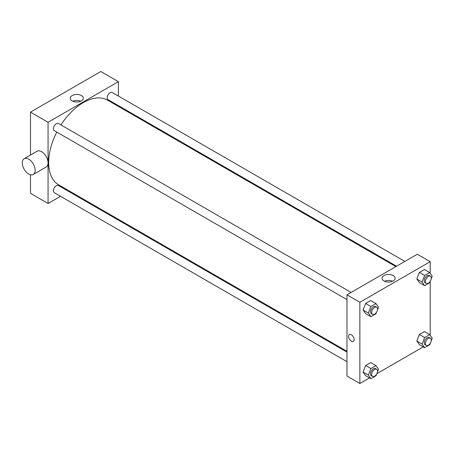 <?xml version="1.0" encoding="UTF-8"?>
<svg xmlns="http://www.w3.org/2000/svg" width="455" height="455" viewBox="0 0 455 455"><rect width="100%" height="100%" fill="white"/><g stroke="black" fill="none" stroke-linecap="round" stroke-linejoin="round"><path stroke-width="0.68" d="M30.485 155.03L30.485 112.112L100.817 71.509L118.397 81.661L118.397 96.039M60.521 196.287L48.065 203.476L30.485 193.324L30.485 174.765M69.496 191.106L68.807 191.498M346.972 299.623L54.293 130.642A4.146 2.394 -60 0 1 54.293 125.859A4.146 2.394 -60 0 1 58.439 123.464L351.118 292.446M346.972 361.668L54.293 192.692A4.146 2.394 -60 0 1 54.293 187.904A4.146 2.394 -60 0 1 58.439 185.515L346.972 352.096M118.397 105.611L118.397 106.402M48.065 203.476L48.065 122.264L118.397 81.661M396.561 266.209L108.028 99.622A4.146 2.394 -60 0 1 108.028 94.839A4.146 2.394 -60 0 1 112.169 92.445L404.853 261.42M346.972 351.305L58.78 184.918A48.901 28.233 -60 0 1 56.795 132.092M60.942 124.909A48.901 28.233 -60 0 1 107.681 100.214L395.878 266.602M24.149 158.687L37.043 151.242A9.117 5.267 60 0 1 46.16 156.503A9.117 5.267 60 0 1 46.16 167.03L33.266 174.475A9.117 5.267 -120 0 0 33.266 163.948A9.117 5.267 -120 0 0 24.149 158.687A9.117 5.267 -120 0 0 22.75 165.99A9.117 5.267 -120 0 0 28.705 174.026A9.117 5.267 -120 0 0 33.266 174.475M48.065 122.264L30.485 112.112M81.422 95.561A6.558 3.788 180 0 1 83.345 98.24A6.558 3.788 180 0 1 76.787 102.022A6.558 3.788 180 0 1 70.229 98.24A6.558 3.788 180 0 1 74.273 94.742A6.558 3.788 180 0 1 81.422 95.561M80.797 101.232A6.558 3.788 0 0 0 72.772 101.232M131.091 112.937A9.117 5.267 60 0 1 131.216 113.801M369.534 377.912L359.865 383.491L346.972 376.046L346.972 294.834L417.303 254.231L430.197 261.676L430.197 273.245M423.264 346.892L376.882 373.669M419.362 282.589L416.825 278.978L419.362 272.437L424.435 269.508L419.362 272.437L416.825 278.978L419.362 282.589L424.634 285.638L422.098 282.026L424.634 275.485L429.713 272.556L432.25 276.162L431.209 278.852M365.627 375.659L363.09 372.048L365.627 365.507L370.706 362.578L365.627 365.507L363.09 372.048L365.627 375.659L370.905 378.702L368.368 375.096L370.905 368.556L375.978 365.621L378.514 369.233L377.474 371.917M430.197 281.452L430.197 335.289M359.865 383.491L359.865 302.279L430.197 261.676M419.362 344.634L416.825 341.028L419.362 334.488L424.435 331.553L419.362 334.488L416.825 341.028L419.362 344.634L424.634 347.683L422.098 344.071L424.634 337.53L429.713 334.601L432.25 338.213L431.209 340.897M365.627 313.614L363.09 310.003L365.627 303.462L370.706 300.533L365.627 303.462L363.09 310.003L365.627 313.614L370.905 316.657L368.368 313.046L370.905 306.505L375.978 303.576L378.514 307.188L377.474 309.872M359.865 302.279L346.972 294.834M383.952 280.934A6.558 3.788 180 0 1 382.029 278.255A6.558 3.788 180 0 1 388.587 274.473A6.558 3.788 180 0 1 395.145 278.255A6.558 3.788 180 0 1 391.095 281.753A6.558 3.788 180 0 1 383.952 280.934M354.155 339.589A3.936 2.275 60 0 1 353.336 341.392A3.936 2.275 60 0 1 349.4 339.117A3.936 2.275 60 0 1 349.4 334.573A3.936 2.275 60 0 1 352.432 335.625A3.936 2.275 60 0 1 354.155 339.589M353.336 341.387A3.936 2.275 60 0 1 349.4 339.117A3.936 2.275 60 0 1 349.4 334.567M384.572 281.253A6.558 3.788 180 0 1 392.597 281.253M376.592 312.147L375.978 313.728L370.905 316.657M376.683 307.205L375.512 306.528A4.146 2.394 120 0 0 372.321 307.637A4.146 2.394 120 0 0 370.512 311.811A4.146 2.394 120 0 0 371.371 313.705L372.543 314.382A4.146 2.394 120 0 0 376.683 311.993A4.146 2.394 120 0 0 376.683 307.205A4.146 2.394 120 0 0 373.492 308.314A4.146 2.394 120 0 0 371.684 312.488A4.146 2.394 120 0 0 372.543 314.382M368.368 313.046L363.09 310.003M370.905 306.505L365.627 303.462M375.978 303.576L370.706 300.533M430.328 281.127L429.713 282.709L424.634 285.638M430.419 276.185L429.247 275.508A4.146 2.394 120 0 0 426.051 276.617A4.146 2.394 120 0 0 424.242 280.786A4.146 2.394 120 0 0 425.101 282.686L426.272 283.363A4.146 2.394 120 0 0 430.419 280.968A4.146 2.394 120 0 0 430.419 276.185A4.146 2.394 120 0 0 427.222 277.294A4.146 2.394 120 0 0 425.414 281.463A4.146 2.394 120 0 0 426.272 283.363M422.098 282.026L416.825 278.978M424.634 275.485L419.362 272.437M429.713 272.556L424.435 269.508M376.592 374.192L375.978 375.773L370.905 378.702M376.683 369.25L375.512 368.573A4.146 2.394 120 0 0 372.321 369.688A4.146 2.394 120 0 0 370.512 373.856A4.146 2.394 120 0 0 371.371 375.75L372.543 376.427A4.146 2.394 120 0 0 376.683 374.038A4.146 2.394 120 0 0 376.683 369.25A4.146 2.394 120 0 0 373.492 370.364A4.146 2.394 120 0 0 371.684 374.533A4.146 2.394 120 0 0 372.543 376.427M368.368 375.096L363.09 372.048M370.905 368.556L365.627 365.507M375.978 365.621L370.706 362.578M430.328 343.172L429.713 344.753L424.634 347.683M430.419 338.23L429.247 337.553A4.146 2.394 120 0 0 426.051 338.662A4.146 2.394 120 0 0 424.242 342.831A4.146 2.394 120 0 0 425.101 344.731L426.272 345.408A4.146 2.394 120 0 0 430.419 343.013A4.146 2.394 120 0 0 430.419 338.23A4.146 2.394 120 0 0 427.222 339.339A4.146 2.394 120 0 0 425.414 343.508A4.146 2.394 120 0 0 426.272 345.408M422.098 344.071L416.825 341.028M424.634 337.53L419.362 334.488M429.713 334.601L424.435 331.553"/></g></svg>
